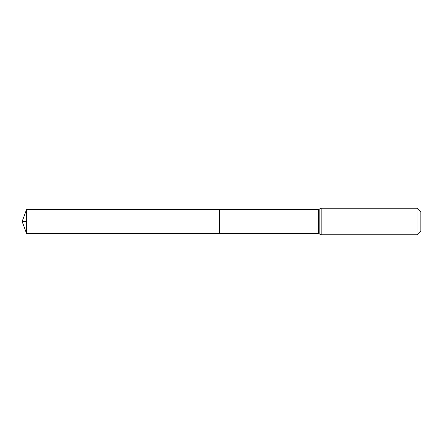 <?xml version="1.0" encoding="UTF-8"?>
<svg xmlns="http://www.w3.org/2000/svg" width="443" height="443" viewBox="0 0 443 443"><rect width="100%" height="100%" fill="white"/><g stroke="black" fill="none" stroke-linecap="round" stroke-linejoin="round"><path stroke-width="0.66" d="M219.506 209.428L219.506 233.572L219.506 209.428L26.541 209.428L26.541 233.572L318.5 233.572L318.5 209.428L219.506 209.428M416.985 208.21L416.985 234.79L420.85 230.925L420.85 212.075L416.985 208.21L321.175 208.21L318.5 209.428M26.541 221.5L22.15 221.5L26.541 233.572M416.985 234.79L321.175 234.79L321.175 208.21M321.175 234.79L319.84 234.181L319.84 208.819M319.84 234.181L318.5 233.572M22.15 221.5L26.541 209.428"/></g></svg>
